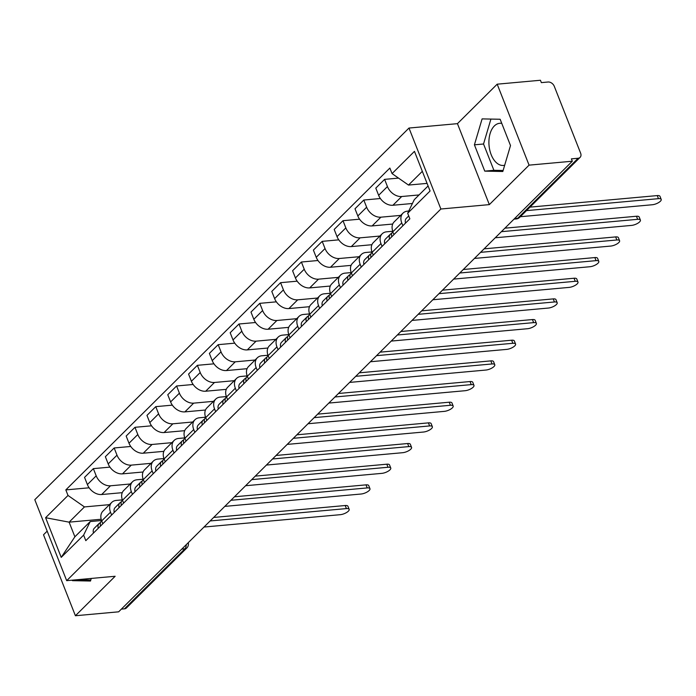 <?xml version="1.0" encoding="UTF-8"?>
<svg xmlns="http://www.w3.org/2000/svg" width="696" height="696" viewBox="0 0 696 696"><rect width="100%" height="100%" fill="white"/><g stroke="black" fill="none" stroke-linecap="round" stroke-linejoin="round"><path stroke-width="1.04" d="M504.67 165.248A21.167 12.589 84.8 0 1 503.495 165.448A21.167 12.589 84.8 0 1 489.81 150.258A21.167 12.589 84.8 0 1 494.334 125.959A21.167 12.589 84.8 0 1 499.676 123.288A21.167 12.589 84.8 0 1 501.772 123.383M47.18 531.135L43.517 534.78L75.412 615.742L118.651 611.819L572.321 161.22L529.073 165.143L497.188 84.181L457.446 123.653L408.987 128.047L34.8 499.702L66.694 580.664L440.881 209.009L489.34 204.615L529.073 165.143M497.188 84.181L540.427 80.257L541.357 82.624L548.091 82.006A5.429 3.915 45.2 0 1 554.294 86.339L580.612 153.137A5.429 3.915 45.2 0 1 580.09 157.383L519.677 217.378A5.429 3.915 -134.8 0 1 517.711 218.248L578.124 158.253A5.429 3.915 45.2 0 0 580.09 157.383M75.412 615.742L115.144 576.271L66.694 580.664M181.769 549.127L184.866 548.848A5.429 3.915 -134.8 0 0 186.833 547.978L126.42 607.973A5.429 3.915 -134.8 0 1 124.454 608.843L184.866 548.848A5.429 3.228 -95.2 0 0 186.258 544.663M121.356 609.122L124.454 608.843M578.124 158.253L571.39 158.862L572.321 161.22M419.053 194.941L401.714 196.516A12.484 9.005 -134.8 0 1 387.437 186.563L384.601 179.368L375.805 188.111L378.633 195.306A12.484 9.005 45.2 0 0 392.909 205.259L412.423 203.484M402.958 213.15L394.154 221.894A12.484 9.005 45.2 0 0 392.953 231.655L401.757 222.911A12.484 9.005 -134.8 0 1 402.958 213.15A12.484 9.005 -134.8 0 1 407.473 211.149L408.752 211.036M401.757 222.911L402.871 225.748M398.512 178.106L384.601 179.368M391.805 236.736A6.786 4.898 45.2 0 1 392.631 231.933L394.066 234.482M400.713 215.386L380.903 217.178A12.484 9.005 -134.8 0 1 366.635 207.225L363.799 200.03L354.995 208.774L357.831 215.969A12.484 9.005 45.2 0 0 372.108 225.922L392.709 224.051M382.069 246.41L380.956 243.574A12.484 9.005 -134.8 0 1 382.156 233.812A12.484 9.005 -134.8 0 1 386.671 231.811L392.805 231.255M380.381 198.525L363.799 200.03M382.156 233.812L373.352 242.556A12.484 9.005 45.2 0 0 372.151 252.317L373.265 255.145M379.903 236.048L360.102 237.841A12.484 9.005 -134.8 0 1 345.834 227.888L342.998 220.693L334.193 229.436L337.029 236.631A12.484 9.005 45.2 0 0 351.306 246.584L371.899 244.714M361.267 267.073L360.154 264.236A12.484 9.005 -134.8 0 1 361.346 254.475A12.484 9.005 -134.8 0 1 365.87 252.474L372.003 251.917M359.58 219.188L342.998 220.693M361.346 254.475L352.55 263.219A12.484 9.005 45.2 0 0 351.35 272.98L352.463 275.807M359.101 256.711L339.3 258.503A12.484 9.005 -134.8 0 1 325.032 248.55L322.196 241.355L313.391 250.099L316.228 257.294A12.484 9.005 45.2 0 0 330.504 267.247L351.097 265.376M340.466 287.735L339.344 284.899A12.484 9.005 -134.8 0 1 340.544 275.137A12.484 9.005 -134.8 0 1 345.068 273.137L351.202 272.58M338.778 239.85L322.196 241.355M340.544 275.137L331.748 283.881A12.484 9.005 45.2 0 0 330.548 293.642L331.661 296.47M338.3 277.365L318.498 279.166A12.484 9.005 -134.8 0 1 304.23 269.213L301.394 262.018L292.59 270.753L295.426 277.956A12.484 9.005 45.2 0 0 309.694 287.909L330.296 286.039M319.655 308.398L318.542 305.561A12.484 9.005 -134.8 0 1 319.742 295.8A12.484 9.005 -134.8 0 1 324.266 293.799L330.4 293.242M317.976 260.513L301.394 262.018M319.742 295.8L310.938 304.543A12.484 9.005 45.2 0 0 309.746 314.305L310.86 317.132M317.498 298.027L297.697 299.828A12.484 9.005 -134.8 0 1 283.42 289.875L280.584 282.68L271.788 291.415L274.624 298.619A12.484 9.005 45.2 0 0 288.892 308.572L309.494 306.701M298.854 329.051L297.74 326.224A12.484 9.005 -134.8 0 1 298.941 316.462A12.484 9.005 -134.8 0 1 303.456 314.462L309.59 313.905M297.166 281.175L280.584 282.68M298.941 316.462L290.136 325.206A12.484 9.005 45.2 0 0 288.944 334.967L290.058 337.795M296.696 318.69L276.895 320.491A12.484 9.005 -134.8 0 1 262.618 310.538L259.782 303.343L250.986 312.078L253.822 319.281A12.484 9.005 45.2 0 0 268.09 329.234L288.692 327.364M278.052 349.714L276.938 346.886A12.484 9.005 -134.8 0 1 278.139 337.125A12.484 9.005 -134.8 0 1 282.654 335.124L288.788 334.567M276.364 301.838L259.782 303.343M278.139 337.125L269.335 345.868A12.484 9.005 45.2 0 0 268.134 355.63L269.248 358.457M275.894 339.352L256.093 341.153A12.484 9.005 -134.8 0 1 241.816 331.2L238.98 324.005L230.176 332.74L233.012 339.944A12.484 9.005 45.2 0 0 247.289 349.897L267.89 348.026M257.25 370.376L256.137 367.549A12.484 9.005 -134.8 0 1 257.337 357.788A12.484 9.005 -134.8 0 1 261.853 355.786L267.986 355.23M255.562 322.5L238.98 324.005M257.337 357.788L248.533 366.531A12.484 9.005 45.2 0 0 247.332 376.292L248.446 379.12M255.084 360.015L235.283 361.816A12.484 9.005 -134.8 0 1 221.015 351.863L218.179 344.668L209.374 353.403L212.21 360.606A12.484 9.005 45.2 0 0 226.487 370.559L247.08 368.689M236.449 391.039L235.335 388.211A12.484 9.005 -134.8 0 1 236.527 378.45A12.484 9.005 -134.8 0 1 241.051 376.449L247.184 375.892M234.761 343.163L218.179 344.668M236.527 378.45L227.731 387.194A12.484 9.005 45.2 0 0 226.531 396.955L227.644 399.782M234.282 380.677L214.481 382.478A12.484 9.005 -134.8 0 1 200.213 372.525L197.377 365.322L188.572 374.065L191.409 381.269A12.484 9.005 45.2 0 0 205.685 391.222L226.278 389.351M215.647 411.701L214.533 408.874A12.484 9.005 -134.8 0 1 215.725 399.113A12.484 9.005 -134.8 0 1 220.249 397.111L226.383 396.555M213.959 363.825L197.377 365.322M215.725 399.113L206.929 407.856A12.484 9.005 45.2 0 0 205.729 417.617L206.843 420.445M213.481 401.34L193.679 403.141A12.484 9.005 -134.8 0 1 179.411 393.188L176.575 385.984L167.771 394.728L170.607 401.931A12.484 9.005 45.2 0 0 184.875 411.884L205.477 410.014M194.845 432.364L193.723 429.536A12.484 9.005 -134.8 0 1 194.924 419.775A12.484 9.005 -134.8 0 1 199.447 417.774L205.581 417.217M193.157 384.488L176.575 385.984M194.924 419.775L186.128 428.519A12.484 9.005 45.2 0 0 184.927 438.28L186.041 441.107M192.679 422.002L172.878 423.803A12.484 9.005 -134.8 0 1 158.601 413.85L155.765 406.647L146.969 415.39L149.805 422.594A12.484 9.005 45.2 0 0 164.073 432.538L184.675 430.676M174.035 453.026L172.921 450.199A12.484 9.005 -134.8 0 1 174.122 440.438A12.484 9.005 -134.8 0 1 178.646 438.436L184.771 437.88M172.347 405.142L155.765 406.647M174.122 440.438L165.317 449.181A12.484 9.005 45.2 0 0 164.126 458.942L165.239 461.77M171.877 442.665L152.076 444.466A12.484 9.005 -134.8 0 1 137.799 434.513L134.963 427.309L126.167 436.053L129.004 443.256A12.484 9.005 45.2 0 0 143.272 453.2L163.873 451.339M153.233 473.689L152.119 470.861A12.484 9.005 -134.8 0 1 153.32 461.1A12.484 9.005 -134.8 0 1 157.835 459.099L163.969 458.542M151.545 425.804L134.963 427.309M153.32 461.1L144.516 469.843A12.484 9.005 45.2 0 0 143.315 479.605L144.437 482.432M151.076 463.327L131.274 465.128A12.484 9.005 -134.8 0 1 116.998 455.175L114.161 447.972L105.366 456.715L108.202 463.919A12.484 9.005 45.2 0 0 122.47 473.863L143.071 472.001M132.431 494.351L131.318 491.524A12.484 9.005 -134.8 0 1 132.518 481.762A12.484 9.005 -134.8 0 1 137.034 479.762L143.167 479.205M130.744 446.467L114.161 447.972M132.518 481.762L123.714 490.497A12.484 9.005 45.2 0 0 122.513 500.267L123.627 503.095M130.274 483.99L110.473 485.791A12.484 9.005 -134.8 0 1 96.196 475.838L93.36 468.634L84.555 477.378L87.392 484.581A12.484 9.005 45.2 0 0 101.668 494.525L122.27 492.664M111.63 515.014L110.516 512.186A12.484 9.005 -134.8 0 1 111.717 502.425A12.484 9.005 -134.8 0 1 116.232 500.424L122.365 499.867M109.942 467.129L93.36 468.634M111.717 502.425L102.912 511.16A12.484 9.005 45.2 0 0 101.712 520.93L102.825 523.757M422.324 171.329L408.5 185.066L427.074 183.387M408.5 185.066L392.057 173.6L414.459 151.354L430.076 191.008L407.673 213.254L414.259 199.7L428.092 185.971M101.172 519.242L69.113 522.157L74.881 536.79L90.219 521.556L83.624 535.111L85.808 540.662L409.857 218.805L407.673 213.254M83.624 535.111L61.222 557.365L45.605 517.711L68.008 495.456L84.451 506.923L69.113 522.157L45.605 517.711M392.057 173.6L389.864 168.058L65.824 489.906L68.008 495.456M408.987 128.047L440.881 209.009M457.446 123.653L489.34 204.615M484.773 171.129L502.817 171.494L510.507 145.56L500.146 119.26L482.102 118.894L474.411 144.829L484.773 171.129L493.899 170.303L503.121 170.485M72.245 580.159L72.445 580.664L90.497 581.029L91.263 578.437M109.463 504.652L84.451 506.923M90.219 521.556L101.564 520.53M89.14 487.792L65.824 489.906M74.881 536.79L61.222 557.365M490.924 119.077L483.537 143.994L493.899 170.303M483.537 143.994L474.411 144.829M81.371 579.333L81.571 579.829L90.793 580.02M81.571 579.829L72.445 580.664M408.735 215.943L406.368 218.292A6.786 4.898 45.2 0 0 405.542 223.094M529.995 207.13L657.25 195.585A6.238 2.218 -21.5 0 1 659.991 196.342L661.2 199.413A6.238 2.218 158.5 0 0 658.46 198.656L526.481 210.627M520.347 216.717L652.326 204.746A6.238 2.218 158.5 0 0 658.607 202.588A6.238 2.218 158.5 0 0 661.2 199.413M391.796 233.238L391.143 233.604A6.786 4.898 45.2 0 0 390.369 234.187A6.786 4.898 45.2 0 0 389.543 238.989M390.369 234.187L385.567 238.954A6.786 4.898 45.2 0 0 384.74 243.757M504.896 228.184L636.448 216.247A6.238 2.218 -21.5 0 1 639.189 217.004L640.398 220.075A6.238 2.218 158.5 0 0 637.658 219.318L501.381 231.681M495.248 237.771L631.524 225.408A6.238 2.218 158.5 0 0 637.806 223.251A6.238 2.218 158.5 0 0 640.398 220.075M370.994 253.892L370.342 254.257A6.786 4.898 45.2 0 0 369.567 254.849A6.786 4.898 45.2 0 0 368.732 259.651M369.567 254.849L364.765 259.617A6.786 4.898 45.2 0 0 363.938 264.419M484.094 248.846L615.647 236.91A6.238 2.218 -21.5 0 1 618.387 237.667L619.597 240.738A6.238 2.218 158.5 0 0 616.856 239.981L480.571 252.344M380.956 243.574L371.829 252.596A6.786 4.898 45.2 0 0 371.003 257.398M474.437 258.433L610.723 246.071A6.238 2.218 158.5 0 0 616.995 243.913A6.238 2.218 158.5 0 0 619.597 240.738M350.192 274.555L349.54 274.92A6.786 4.898 45.2 0 0 348.766 275.512A6.786 4.898 45.2 0 0 347.93 280.314M348.766 275.512L343.963 280.279A6.786 4.898 45.2 0 0 343.128 285.082M463.292 269.509L594.845 257.572A6.238 2.218 -21.5 0 1 597.586 258.329L598.795 261.4A6.238 2.218 158.5 0 0 596.054 260.643L459.769 273.006M360.154 264.236L351.028 273.258A6.786 4.898 45.2 0 0 350.201 278.061M453.635 279.096L589.912 266.733A6.238 2.218 158.5 0 0 596.194 264.576A6.238 2.218 158.5 0 0 598.795 261.4M329.382 295.217L328.738 295.582A6.786 4.898 45.2 0 0 327.955 296.174A6.786 4.898 45.2 0 0 327.129 300.976M327.955 296.174L323.161 300.942A6.786 4.898 45.2 0 0 322.326 305.744M442.491 290.171L574.035 278.235A6.238 2.218 -21.5 0 1 576.775 278.992L577.985 282.063A6.238 2.218 158.5 0 0 575.244 281.306L438.967 293.668M330.53 293.616L330.226 293.921A6.786 4.898 45.2 0 0 329.399 298.723M432.834 299.759L569.111 287.396A6.238 2.218 158.5 0 0 575.392 285.238A6.238 2.218 158.5 0 0 577.985 282.063M308.58 315.88L307.928 316.245A6.786 4.898 45.2 0 0 307.154 316.828A6.786 4.898 45.2 0 0 306.327 321.639M307.154 316.828L302.351 321.604A6.786 4.898 45.2 0 0 301.525 326.407M421.689 310.834L553.233 298.897A6.238 2.218 -21.5 0 1 555.973 299.654L557.183 302.725A6.238 2.218 158.5 0 0 554.442 301.968L418.165 314.331M309.729 314.27L309.424 314.583A6.786 4.898 45.2 0 0 308.598 319.386M412.032 320.421L548.309 308.058A6.238 2.218 158.5 0 0 554.59 305.901A6.238 2.218 158.5 0 0 557.183 302.725M287.779 336.542L287.126 336.907A6.786 4.898 45.2 0 0 286.352 337.49A6.786 4.898 45.2 0 0 285.525 342.301M286.352 337.49L281.549 342.267A6.786 4.898 45.2 0 0 280.723 347.069M400.887 331.496L532.431 319.56A6.238 2.218 -21.5 0 1 535.172 320.317L536.381 323.388A6.238 2.218 158.5 0 0 533.641 322.631L397.364 334.993M297.74 326.224L288.623 335.246A6.786 4.898 45.2 0 0 287.787 340.048M391.23 341.084L527.507 328.721A6.238 2.218 158.5 0 0 533.788 326.563A6.238 2.218 158.5 0 0 536.381 323.388M266.977 357.205L266.324 357.57A6.786 4.898 45.2 0 0 265.55 358.153A6.786 4.898 45.2 0 0 264.724 362.964M265.55 358.153L260.748 362.921A6.786 4.898 45.2 0 0 259.921 367.732M380.086 352.159L511.63 340.222A6.238 2.218 -21.5 0 1 514.37 340.979L515.579 344.05A6.238 2.218 158.5 0 0 512.839 343.293L376.562 355.656M276.938 346.886L267.821 355.908A6.786 4.898 45.2 0 0 266.986 360.711M370.429 361.746L506.705 349.383A6.238 2.218 158.5 0 0 512.987 347.226A6.238 2.218 158.5 0 0 515.579 344.05M246.175 377.867L245.523 378.233A6.786 4.898 45.2 0 0 244.748 378.815A6.786 4.898 45.2 0 0 243.913 383.626M244.748 378.815L239.946 383.583A6.786 4.898 45.2 0 0 239.12 388.394M359.275 372.821L490.828 360.885A6.238 2.218 -21.5 0 1 493.568 361.642L494.778 364.713A6.238 2.218 158.5 0 0 492.037 363.956L355.76 376.319M256.137 367.549L247.01 376.571A6.786 4.898 45.2 0 0 246.184 381.373M349.627 382.409L485.904 370.046A6.238 2.218 158.5 0 0 492.176 367.888A6.238 2.218 158.5 0 0 494.778 364.713M225.374 398.53L224.721 398.895A6.786 4.898 45.2 0 0 223.947 399.478A6.786 4.898 45.2 0 0 223.111 404.28M223.947 399.478L219.144 404.245A6.786 4.898 45.2 0 0 218.318 409.057M338.474 393.484L470.026 381.547A6.238 2.218 -21.5 0 1 472.767 382.304L473.976 385.375A6.238 2.218 158.5 0 0 471.236 384.618L334.95 396.981M226.522 396.92L226.209 397.233A6.786 4.898 45.2 0 0 225.382 402.036M328.816 403.071L465.102 390.708A6.238 2.218 158.5 0 0 471.375 388.551A6.238 2.218 158.5 0 0 473.976 385.375M204.572 419.192L203.919 419.558A6.786 4.898 45.2 0 0 203.136 420.14A6.786 4.898 45.2 0 0 202.31 424.943M203.136 420.14L198.343 424.908A6.786 4.898 45.2 0 0 197.507 429.719M317.672 414.146L449.225 402.21A6.238 2.218 -21.5 0 1 451.965 402.967L453.166 406.038A6.238 2.218 158.5 0 0 450.434 405.272L314.148 417.644M214.533 408.874L205.407 417.887A6.786 4.898 45.2 0 0 204.581 422.698M308.015 423.733L444.292 411.371A6.238 2.218 158.5 0 0 450.573 409.213A6.238 2.218 158.5 0 0 453.166 406.038M183.761 439.855L183.109 440.22A6.786 4.898 45.2 0 0 182.335 440.803A6.786 4.898 45.2 0 0 181.508 445.605M182.335 440.803L177.541 445.57A6.786 4.898 45.2 0 0 176.706 450.373M296.87 434.809L428.414 422.872A6.238 2.218 -21.5 0 1 431.155 423.629L432.364 426.7A6.238 2.218 158.5 0 0 429.623 425.935L293.347 438.306M193.723 429.536L184.605 438.55A6.786 4.898 45.2 0 0 183.779 443.361M287.213 444.396L423.49 432.033A6.238 2.218 158.5 0 0 429.771 429.876A6.238 2.218 158.5 0 0 432.364 426.7M162.96 460.517L162.307 460.882A6.786 4.898 45.2 0 0 161.533 461.465A6.786 4.898 45.2 0 0 160.706 466.268M161.533 461.465L156.731 466.233A6.786 4.898 45.2 0 0 155.904 471.035M276.068 455.462L407.612 443.535A6.238 2.218 -21.5 0 1 410.353 444.292L411.562 447.363A6.238 2.218 158.5 0 0 408.822 446.597L272.545 458.968M172.921 450.199L163.804 459.212A6.786 4.898 45.2 0 0 162.968 464.023M266.411 465.058L402.688 452.696A6.238 2.218 158.5 0 0 408.97 450.538A6.238 2.218 158.5 0 0 411.562 447.363M142.158 481.18L141.506 481.545A6.786 4.898 45.2 0 0 140.731 482.128A6.786 4.898 45.2 0 0 139.905 486.93M140.731 482.128L135.929 486.895A6.786 4.898 45.2 0 0 135.102 491.698M255.267 476.125L386.811 464.197A6.238 2.218 -21.5 0 1 389.551 464.954L390.76 468.025A6.238 2.218 158.5 0 0 388.02 467.26L251.743 479.622M143.306 479.57L143.002 479.875A6.786 4.898 45.2 0 0 142.167 484.686M245.61 485.721L381.887 473.358A6.238 2.218 158.5 0 0 388.168 471.201A6.238 2.218 158.5 0 0 390.76 468.025M121.356 501.842L120.704 502.207A6.786 4.898 45.2 0 0 119.929 502.79A6.786 4.898 45.2 0 0 119.103 507.593M119.929 502.79L115.127 507.558A6.786 4.898 45.2 0 0 114.301 512.36M234.456 496.787L366.009 484.86A6.238 2.218 -21.5 0 1 368.75 485.617L369.959 488.688A6.238 2.218 158.5 0 0 367.218 487.922L230.941 500.285M131.318 491.524L122.191 500.537A6.786 4.898 45.2 0 0 121.365 505.34M224.808 506.383L361.085 494.021A6.238 2.218 158.5 0 0 367.366 491.863A6.238 2.218 158.5 0 0 369.959 488.688M100.555 522.505L99.902 522.87A6.786 4.898 45.2 0 0 99.128 523.453A6.786 4.898 45.2 0 0 98.293 528.255M99.128 523.453L94.325 528.221A6.786 4.898 45.2 0 0 93.499 533.023M213.655 517.45L345.207 505.522A6.238 2.218 -21.5 0 1 347.948 506.279L349.157 509.35A6.238 2.218 158.5 0 0 346.417 508.585L210.14 520.947M110.516 512.186L101.39 521.2A6.786 4.898 45.2 0 0 100.563 526.002M203.998 527.046L340.283 514.683A6.238 2.218 158.5 0 0 346.556 512.526A6.238 2.218 158.5 0 0 349.157 509.35M101.668 494.525L110.473 485.791M122.47 473.863L131.274 465.128M143.272 453.2L152.076 444.466M164.073 432.538L172.878 423.803M184.875 411.884L193.679 403.141M205.685 391.222L214.481 382.478M226.487 370.559L235.283 361.816M247.289 349.897L256.093 341.153M268.09 329.234L276.895 320.491M288.892 308.572L297.697 299.828M309.694 287.909L318.498 279.166M330.504 267.247L339.3 258.503M351.306 246.584L360.102 237.841M372.108 225.922L380.903 217.178M392.909 205.259L401.714 196.516M143.315 479.605L152.119 470.861M226.531 396.955L235.335 388.211M309.746 314.305L318.542 305.561M330.548 293.642L339.344 284.899M108.202 463.919L116.998 455.175M129.004 443.256L137.799 434.513M149.805 422.594L158.601 413.85M170.607 401.931L179.411 393.188M191.409 381.269L200.213 372.525M212.21 360.606L221.015 351.863M233.012 339.944L241.816 331.2M253.822 319.281L262.618 310.538M274.624 298.619L283.42 289.875M295.426 277.956L304.23 269.213M316.228 257.294L325.032 248.55M337.029 236.631L345.834 227.888M357.831 215.969L366.635 207.225M378.633 195.306L387.437 186.563M87.392 484.581L96.196 475.838M513.996 219.144L516.345 218.935A5.429 3.228 -95.2 0 0 517.711 218.248L514.614 218.535M658.46 198.656L657.25 195.585M637.658 219.318L636.448 216.247M616.856 239.981L615.647 236.91M596.054 260.643L594.845 257.572M575.244 281.306L574.035 278.235M554.442 301.968L553.233 298.897M533.641 322.631L532.431 319.56M512.839 343.293L511.63 340.222M492.037 363.956L490.828 360.885M471.236 384.618L470.026 381.547M450.434 405.272L449.225 402.21M429.623 425.935L428.414 422.872M408.822 446.597L407.612 443.535M388.02 467.26L386.811 464.197M367.218 487.922L366.009 484.86M346.417 508.585L345.207 505.522M186.833 547.978A5.429 5.429 0 0 0 188.242 542.697M516.345 218.935A5.429 5.429 0 0 0 519.677 217.378"/></g></svg>
